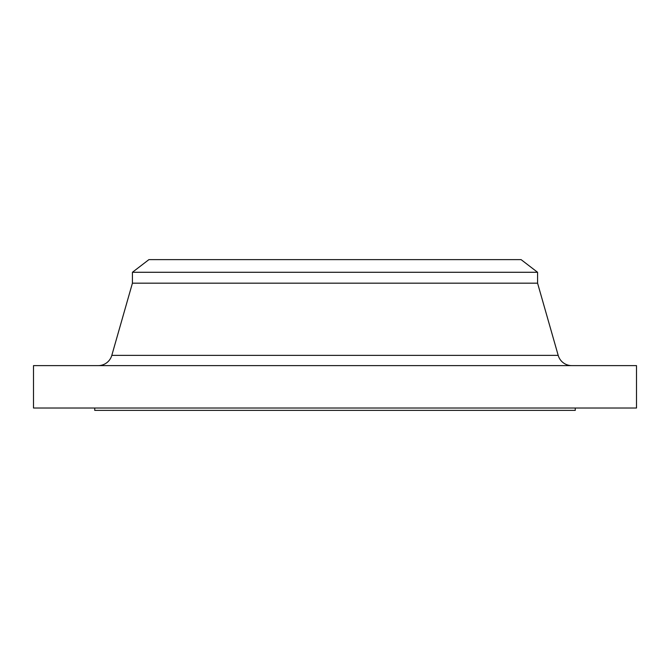 <?xml version="1.0" encoding="UTF-8"?>
<svg xmlns="http://www.w3.org/2000/svg" width="670" height="670" viewBox="0 0 670 670"><rect width="100%" height="100%" fill="white"/><g stroke="black" fill="none" stroke-linecap="round" stroke-linejoin="round"><path stroke-width="1" d="M571.786 365.619A14.137 14.137 0 0 1 558.194 355.368L537.575 283.175L132.425 283.175L111.806 355.368L558.194 355.368M98.214 365.619A14.137 14.137 0 0 0 111.806 355.368M132.425 272.28L537.575 272.28L521.084 259.625L148.916 259.625L132.425 272.28L132.425 283.175M537.575 272.28L537.575 283.175M636.5 365.619L33.5 365.619L33.5 408.022L636.5 408.022L636.5 365.619M94.738 408.022L94.738 410.375L575.262 410.375L575.262 408.022"/></g></svg>
